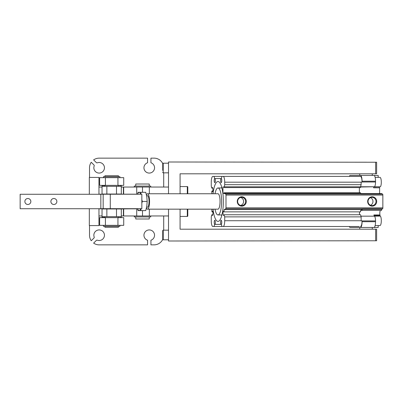 <?xml version="1.0" encoding="UTF-8"?>
<svg xmlns="http://www.w3.org/2000/svg" width="403" height="403" viewBox="0 0 403 403"><rect width="100%" height="100%" fill="white"/><g stroke="black" fill="none" stroke-linecap="round" stroke-linejoin="round"><path stroke-width="0.6" d="M221.348 178.539A2.116 0.569 90 0 1 221.726 180.887A2.116 0.569 90 0 1 221.166 182.66A2.116 0.569 90 0 1 220.607 180.887A2.116 0.569 90 0 1 220.985 178.539L221.348 178.539L221.917 176.408L360.519 176.408C361.436 176.721 361.949 178.584 362.065 182L362.065 181.224A5.783 1.552 -90 0 0 360.519 175.446L373.974 175.446A5.783 1.552 90 0 1 375.525 181.224L375.525 181.995A4.816 1.295 90 0 1 374.437 186.755L360.569 187.007M379.621 193.596L379.621 187.813L373.586 187.813L373.586 187.007M380.593 210.416A2.892 0.776 -90 0 0 379.817 213.308A2.892 0.776 -90 0 0 379.953 214.95A6.745 1.808 -90 0 0 379.203 215.645M225.771 208.794L224.139 209.595L361.501 209.595L362.065 209.318L362.065 210.416L381.555 210.416L381.555 209.318L382.623 208.794L225.771 208.794A0.962 0.257 -90 0 0 225.997 207.837L225.997 195.077A0.962 0.257 -90 0 0 225.771 194.12L382.623 194.12A0.962 0.257 90 0 1 382.85 195.077L382.85 207.837A0.962 0.257 90 0 1 382.623 208.794M382.623 194.12L381.555 193.596L361.138 193.596L360.569 193.319L224.139 193.319L225.771 194.12M379.077 187.007A6.745 1.808 -90 0 0 379.621 187.813M378.2 177.37L378.2 175.446L350.177 175.446A5.783 1.552 -90 0 0 349.32 176.408M379.953 214.95L373.919 214.95A2.892 0.776 -90 0 0 374.105 215.645L380.135 215.645A2.892 0.776 -90 0 0 380.397 216.104L374.362 216.119A2.892 0.776 -90 0 0 374.437 216.164A4.816 1.295 90 0 1 375.525 220.92L375.525 221.69A5.783 1.552 90 0 1 373.974 227.468L350.177 227.468L378.2 227.468L378.2 225.544M212.794 188.161L211.837 188.161L211.268 186.045L211.268 182.191A5.783 1.552 -90 0 1 212.819 176.408L351.416 176.408M359.28 226.506L221.917 226.506L221.348 224.375A2.116 0.569 -90 0 0 221.726 222.028A2.116 0.569 -90 0 0 221.166 220.255A2.116 0.569 -90 0 0 220.607 222.028A2.116 0.569 -90 0 0 220.985 224.375L214.985 224.375A2.116 0.569 -90 0 0 215.368 222.028A2.116 0.569 -90 0 0 214.804 220.255A2.116 0.569 -90 0 0 214.245 222.028A2.116 0.569 -90 0 0 214.623 224.375L214.053 226.506L212.819 226.506A5.783 1.552 -90 0 1 211.268 220.728L211.268 216.874L211.837 214.754L212.794 214.754M350.177 175.446L360.519 175.446M360.519 176.408L359.28 176.408M212.794 211.862L211.963 211.862A2.121 0.569 90 0 1 212.376 211.187A2.121 0.569 90 0 1 212.945 213.308A2.121 0.569 90 0 1 212.376 215.429A2.121 0.569 90 0 1 211.963 214.754M211.963 211.862L211.837 209.167M211.837 193.752L211.837 191.052L212.794 191.052M211.963 188.161A2.121 0.569 90 0 1 212.376 187.486A2.121 0.569 90 0 1 212.945 189.606A2.121 0.569 90 0 1 212.376 191.727A2.121 0.569 90 0 1 211.963 191.052M220.985 178.539L214.985 178.539A2.116 0.569 90 0 1 215.368 180.887A2.116 0.569 90 0 1 214.804 182.66A2.116 0.569 90 0 1 214.245 180.887A2.116 0.569 90 0 1 214.623 178.539L214.053 176.408M224.708 182.191L361.138 182.181L361.138 184.68L224.708 184.68L224.708 182.191A5.783 1.552 -90 0 0 223.156 176.408M224.708 184.68L224.139 187.586L223.932 187.007L222.95 187.007L222.95 193.46L223.932 193.46L223.932 192.785L224.139 193.319M224.139 209.595L224.013 211.862A2.121 0.569 90 0 0 223.594 211.187A2.121 0.569 90 0 0 223.025 213.308A2.121 0.569 90 0 0 223.594 215.429A2.121 0.569 90 0 0 224.013 214.754L224.708 216.874L224.708 220.728A5.783 1.552 -90 0 1 223.156 226.506M213.051 193.752A19.943 5.35 90 0 1 217.988 181.516A19.943 5.35 90 0 1 223.338 201.46A19.943 5.35 90 0 1 217.988 221.398A19.943 5.35 90 0 1 213.051 209.167M221.469 214.945A19.943 5.35 -90 0 0 221.7 215.817M221.7 187.098A19.943 5.35 -90 0 0 221.469 187.969M215.016 209.167A13.49 3.617 -90 0 0 217.988 214.945A13.49 3.617 -90 0 0 221.605 201.46A13.49 3.617 -90 0 0 217.988 187.969A13.49 3.617 -90 0 0 215.016 193.752M147.478 193.752L217.988 193.752A7.707 2.065 90 0 1 220.053 201.46A7.707 2.065 90 0 1 217.988 209.167L147.478 209.167A7.707 2.065 -90 0 0 149.548 201.46A7.707 2.065 -90 0 0 147.478 193.752A7.707 2.065 -90 0 0 146.425 194.825M146.425 208.089A7.707 2.065 -90 0 0 147.478 209.167M146.606 195.677L147.478 195.677A5.783 1.552 90 0 1 149.029 201.46A5.783 1.552 90 0 1 147.478 207.238L146.606 207.238M140.969 194.231L140.909 192.307L145.745 192.307L146.823 196.881L147.166 201.46L142.324 201.46L141.841 199.722M140.909 192.307L138.073 192.307L137.539 194.231M140.632 194.231A9.153 2.453 -90 0 0 139.126 192.307A9.153 2.453 -90 0 0 137.619 194.231M110.281 194.231L141.841 194.231L141.841 208.683L103.163 208.683L103.163 194.231L110.281 194.231L110.281 208.683M137.539 208.683L138.073 210.608L139.126 210.608A9.153 2.453 -90 0 0 140.632 208.683L137.619 208.683A9.153 2.453 -90 0 0 139.126 210.608L140.909 210.608L140.969 208.683M103.163 208.683L100.836 208.683L100.836 194.231L103.163 194.231M105.002 208.683L118.492 208.683L118.422 208.966L137.549 208.724M147.166 201.46L146.823 206.034L145.745 210.608L140.909 210.608M141.841 203.193L142.324 201.46M224.139 214.754L360.569 214.754L361.138 216.874L361.138 220.733A5.783 1.552 -90 0 1 361.138 220.829L362.065 220.829A4.816 1.295 90 0 1 362.065 220.915C361.949 224.33 361.436 226.194 360.519 226.506M375.525 220.92L362.065 220.915L362.065 221.69A5.783 1.552 -90 0 1 360.519 227.468M349.32 226.506A5.783 1.552 -90 0 0 350.177 227.468M214.053 226.506L351.416 226.506M359.612 211.862A2.121 0.569 -90 0 0 359.461 213.308A2.121 0.569 -90 0 0 359.612 214.754M361.501 209.595L361.501 210.416L360.569 210.416L360.569 211.862L224.139 211.862M224.708 216.874L361.138 216.874M362.065 209.318L381.555 209.318M362.065 210.416L361.501 210.416M246.288 201.46A4.685 4.514 -90 0 1 241.775 206.145A4.685 4.514 -90 0 1 237.261 201.46A4.685 4.514 -90 0 1 241.775 196.77A4.685 4.514 -90 0 1 246.288 201.46M376.689 201.46A4.685 4.514 -90 0 1 372.176 206.145A4.685 4.514 -90 0 1 367.662 201.46A4.685 4.514 -90 0 1 372.176 196.77A4.685 4.514 -90 0 1 376.689 201.46M376.004 201.46A4.126 3.975 -90 0 1 372.024 205.585A4.126 3.975 -90 0 1 368.05 201.46A4.126 3.975 -90 0 1 372.024 197.329A4.126 3.975 -90 0 1 376.004 201.46M370.508 205.273A4.126 3.975 90 0 0 370.508 197.646M245.598 201.46A4.126 3.975 -90 0 1 241.624 205.585A4.126 3.975 -90 0 1 237.649 201.46A4.126 3.975 -90 0 1 241.624 197.329A4.126 3.975 -90 0 1 245.598 201.46M240.621 205.449A4.126 3.975 90 0 0 240.621 197.465M359.38 187.586L359.38 192.785M224.139 192.785L360.569 192.785L360.569 193.319M223.932 193.46L222.95 193.46M222.95 187.007L223.932 187.007M374.437 186.785L380.397 186.785L374.437 187.007M375.133 177.37L380.009 177.37A4.816 1.295 90 0 1 381.298 182.191A4.816 1.295 90 0 1 380.397 186.785M224.139 186.801L360.569 186.801L360.569 187.586L224.139 187.586M361.138 184.68L360.569 186.801M375.525 181.995L362.065 182A4.816 1.295 90 0 1 362.065 182.091L361.138 182.091A5.783 1.552 -90 0 1 361.138 182.181M360.584 186.755L374.437 186.755M214.623 224.375L214.985 224.375M220.985 224.375L221.348 224.375M214.623 178.539L214.985 178.539M380.392 216.129A4.816 1.295 90 0 1 381.298 220.728A4.816 1.295 90 0 1 380.009 225.544L375.133 225.544M187.788 209.167L187.788 215.953A0.484 0.484 0 0 1 187.304 216.431L180.081 216.431M121.308 187.047L168.519 187.047L168.519 162.001L375.656 162.238L375.656 173.804L180.081 173.804L180.081 193.752M180.081 209.167L180.081 229.196L376.619 229.196L376.619 240.762L168.519 240.999L168.519 215.953L121.308 215.953M180.081 186.569L187.304 186.569A0.484 0.484 0 0 1 187.788 187.047L187.788 193.752M168.519 209.167L168.519 215.953M168.519 187.047L168.519 193.752M375.656 229.196L375.656 240.762M162.736 237.387L162.736 239.317A0.484 0.484 0 0 0 163.22 239.795L168.519 239.795L163.22 239.795L163.22 230.163L168.519 230.163M162.736 232.571L162.736 230.642A0.484 0.484 0 0 1 163.22 230.163M163.22 163.205L168.519 163.205L163.22 163.205A0.484 0.484 0 0 0 162.877 163.346A0.484 0.484 0 0 1 163.22 163.205L163.22 172.837L168.519 172.837M162.736 170.429L162.736 163.683A0.484 0.484 0 0 1 162.877 163.346A0.484 0.484 0 0 0 162.736 163.683L162.736 165.613M162.736 230.642L162.736 239.317A0.484 0.484 0 0 0 163.22 239.795M162.736 172.358A0.484 0.484 0 0 0 163.22 172.837M102.04 187.047L98.957 187.047M150.742 187.047L150.742 186.085L134.27 186.085L134.27 187.047M135.761 186.085L135.761 184.015L149.251 184.015L149.251 186.085M149.337 193.752L149.337 187.047M98.957 194.175L104.931 194.175M137.554 194.175L118.422 194.175M146.798 194.175L146.269 194.175M100.836 194.276L20.15 194.276L20.15 208.724L104.931 208.724M146.793 208.724L146.269 208.724M89.325 208.724L89.325 225.584L98.957 225.584L98.957 208.724M146.294 194.276L146.727 194.276M89.325 194.276L89.325 177.416L98.957 177.416L98.957 194.276M53.871 198.513A2.987 2.987 0 0 1 56.858 201.5A2.987 2.987 0 0 1 53.871 204.487A2.987 2.987 0 0 1 50.884 201.5A2.987 2.987 0 0 1 53.871 198.513M30.845 201.5A2.987 2.987 0 0 1 27.857 204.487A2.987 2.987 0 0 1 24.87 201.5A2.987 2.987 0 0 1 27.857 198.513A2.987 2.987 0 0 1 30.845 201.5M116.492 208.966L121.308 208.966L121.308 216.673L116.492 216.673L116.492 208.966L106.86 208.966L106.86 216.673L102.04 216.673L102.04 217.398L104.931 217.398M102.04 216.673L102.04 208.966L106.86 208.966M106.86 216.673L116.492 216.673M118.422 217.635L118.422 216.673L118.422 217.635L121.308 217.398L121.308 216.673M104.931 217.635L104.931 216.673M118.422 185.365L118.422 186.327L118.422 185.365L121.308 185.602L121.308 194.034L102.04 194.034L102.04 186.327L121.308 186.327M104.931 186.327L104.931 185.365M104.931 208.966L104.931 208.683M105.415 217.635L105.415 225.342L99.632 225.342L99.632 217.635L123.721 217.635L123.721 225.342L117.938 225.342L117.938 217.635M105.415 225.342L117.938 225.342M118.422 226.31L118.422 227.272L104.931 227.272L104.931 226.31M119.913 225.342L119.913 226.31L103.44 226.31L103.44 225.342M98.957 215.953L102.04 215.953M149.251 216.915L149.251 218.985L135.761 218.985L135.761 216.915M150.742 215.953L150.742 216.915L134.27 216.915L134.27 215.953M163.699 215.953L163.699 230.163M163.699 172.837L163.699 187.047M162.747 163.598A9.637 9.637 0 0 0 154.067 158.147L150.934 158.147L150.934 162.757A5.299 5.299 0 0 1 153.528 170.907A5.299 5.299 0 0 1 144.974 170.907A5.299 5.299 0 0 1 147.563 162.757L147.563 158.147L99.153 158.147A9.637 9.637 0 0 0 93.637 159.88L96.332 162.575A0.962 0.962 0 0 0 97.34 162.802A5.299 5.299 0 0 1 104.412 168.394A5.299 5.299 0 0 1 97.929 172.937A5.299 5.299 0 0 1 94.171 165.971A0.962 0.962 0 0 0 93.944 164.958L91.249 162.263A9.637 9.637 0 0 0 89.516 167.779L89.516 177.416M162.747 239.402A9.637 9.637 0 0 1 154.067 244.853L150.934 244.853L150.934 240.243A5.299 5.299 0 0 0 149.251 229.922A5.299 5.299 0 0 0 147.563 240.243L147.563 244.853L99.153 244.853A9.637 9.637 0 0 1 93.637 243.12L96.332 240.425A0.962 0.962 0 0 1 97.34 240.198A5.299 5.299 0 0 0 104.372 236.138A5.299 5.299 0 0 0 99.153 229.922A5.299 5.299 0 0 0 94.171 237.029A0.962 0.962 0 0 1 93.944 238.042L91.249 240.737A9.637 9.637 0 0 1 89.516 235.221L89.516 225.584M146.249 208.825L146.868 208.825M118.422 208.825L137.574 208.825M98.957 208.825L104.931 208.825M149.337 215.953L149.337 209.167M106.86 186.327L106.86 194.034M116.492 186.327L116.492 194.034M105.415 185.365L99.632 185.365L99.632 177.658L105.415 177.658L105.415 185.365L123.721 185.365L123.721 177.658L117.938 177.658L117.938 185.365M105.415 177.658L117.938 177.658M103.44 177.658L103.44 176.69L119.913 176.69L119.913 177.658M104.931 176.69L104.931 175.728L118.422 175.728L118.422 176.69M102.04 186.327L102.04 185.602L104.931 185.602M375.656 162.238L376.619 162.238L376.619 173.804L375.656 173.804M362.065 181.224L375.525 181.224M360.947 216.164L374.437 216.164M361.138 220.733L224.708 220.728M375.525 221.69L362.065 221.69M382.85 207.837L225.997 207.837M225.997 195.077L382.85 195.077M187.304 209.167L187.304 216.431M187.304 186.569L187.304 193.752M123.404 194.175L123.404 187.047M123.676 187.047L123.676 194.175M136.723 194.175L136.723 187.047M142.506 187.047L142.506 192.307M123.404 215.953L123.404 208.825M123.676 208.825L123.676 215.953M136.723 215.953L136.723 208.825M142.506 210.608L142.506 215.953M359.758 227.468L359.758 229.196M372.281 227.468L372.281 229.196M359.758 175.446L359.758 173.804M372.281 175.446L372.281 173.804M217.988 214.945L221.927 214.945M217.988 187.969L221.927 187.969"/></g></svg>
